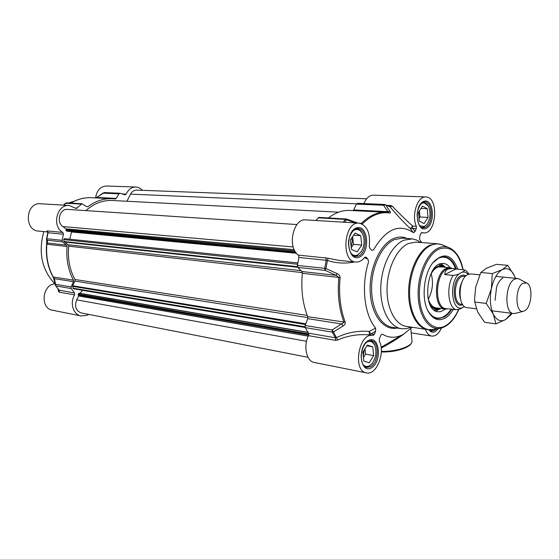 <?xml version="1.0" encoding="UTF-8"?>
<svg xmlns="http://www.w3.org/2000/svg" width="559" height="559" viewBox="0 0 559 559"><rect width="100%" height="100%" fill="white"/><g stroke="black" fill="none" stroke-linecap="round" stroke-linejoin="round"><path stroke-width="0.84" d="M103.415 192.813L96.805 197.439L104.288 192.569L103.296 193.169L118.969 193.84L119.968 193.232L125.076 194.874L126.152 194.106C128.374 189.438 131.596 187.083 135.83 187.027C138.352 187.153 140.554 188.257 142.44 190.326M118.969 193.84L116.307 198.389L96.805 197.439L95.414 197.879M46.502 239.126L46.718 241.844L47.494 243.004L47.284 240.23L46.516 238.707L47.284 240.23L62.587 241.886L62.077 240.349L63.44 234.242L62.818 232.432C51.484 226.479 56.885 203.944 69.211 205.495L76.276 208.514L82.012 203.749L86.722 206.69L87.98 206.641C95.638 200.981 103.736 198.333 112.275 198.718L115.294 199.004L116.307 198.389M62.587 241.886L66.577 245.142L47.494 243.004L46.621 244.199C45.593 256.148 47.697 266.992 52.937 276.747L53.224 277.005C47.955 267.188 45.831 256.26 46.865 244.227L67.101 246.533L66.577 245.142M67.101 246.533C66.032 258.887 68.149 270.095 73.439 280.157L53.224 277.005L54.405 278.668L54.041 279.661L55.46 285.335M73.467 281.673L71.119 286.9L55.837 284.377L55.467 285.39L55.935 285.977L54.405 278.668L73.467 281.673L73.439 280.157M88.986 314.444L86.365 315.437L80.971 315.912C73.264 314.738 69.582 302.768 74.62 294.866L74.529 292.951L71.217 288.535L71.119 286.9M55.082 283.86L54.817 283.811C42.1 284.727 39.982 308.491 52.448 310.224L80.971 315.912M57.954 288.926L58.583 291.546L59.324 292.203L74.62 294.866M135.83 187.027L106.434 186.021C100.389 186.454 96.784 190.374 95.617 197.767M46.523 238.707L48.123 232.733L63.44 234.242M62.818 232.432L47.501 230.958L46.9 231.105L46.991 231.915L38.536 231.091C23.653 230.371 25.672 202.092 40.507 203.749L69.211 205.495M47.85 232.803L46.9 231.105M46.495 239.014L47.878 232.341M46.746 242.068L46.621 244.199C45.579 256.162 47.697 267.048 52.958 276.852L54.027 279.612M74.529 292.951L58.968 290.163L58.583 291.546M54.817 283.811C41.813 269.843 38.145 252.437 43.798 231.601M68.617 202.98L74.452 201.142M351.255 247.672L353.498 244.381L352.645 236.625M361.743 245.052L357.138 251.864L351.436 249.349L350.395 239.902L355.084 233.075L360.737 235.702L361.743 245.052L353.498 244.381M360.737 235.702L353.63 235.192M351.073 246.023C352.31 243.424 352.505 240.768 351.66 238.05M353.903 256.022L357.054 255.624L361.38 251.529M362.805 234.396L362.491 233.676C361.03 230.671 359.067 229.043 356.6 228.792L356.16 228.778M353.043 230.811C356.935 228.303 360.15 229.4 362.679 234.116C365.006 240.244 364.51 246.142 361.191 251.809L357.487 255.065C355.182 255.98 353.071 255.47 351.164 253.534M419.033 218.401L419.949 216.997L419.39 210.89M428.026 217.416L424.071 223.572L419.278 221.064L418.474 212.294L422.492 206.131L427.258 208.738L428.026 217.416L419.949 216.997M427.258 208.738L420.976 208.458M418.768 215.46L418.677 211.987M421.898 227.443L423.897 227.08L427.062 224.271M428.201 205.901L423.463 202.225M421.179 203.693C423.848 202.078 426.175 202.791 428.159 205.824C431.024 212.175 430.64 218.359 426.999 224.362L424.337 226.542L419.823 225.759M363.427 357.578L365.579 354.14L364.985 348.781M373.664 355.615L369.254 362.735L363.818 361.086L362.833 352.205L367.319 345.071L372.72 346.832L373.664 355.615L365.579 354.14M372.72 346.832L366.858 345.804M363.259 356.027L364.237 349.976M365.404 366.928L369.157 366.215L371.98 363.706M375.005 346.049L374.761 345.378C373.643 342.695 372.028 341.144 369.918 340.717L369.918 340.717M366.774 342.15C370.296 340.424 373.014 341.661 374.935 345.853C376.913 352.408 375.879 358.41 371.833 363.874L369.583 365.74C367.067 367.06 364.852 366.634 362.931 364.468M430.409 330.621L434.21 329.328M433.98 329.363L429.878 329.782M364.957 257.14L366.089 257.245L364.615 257.461C361.973 260.746 359.046 262.269 355.838 262.038C340.557 261.626 343.925 221.105 359.095 223.132L305.794 219.89C293.189 218.052 286.893 247.637 298.38 255.093L298.96 257.433L297.374 265.42L297.849 267.412L325.128 270.374L325.911 268.495L324.667 268.327L325.128 270.374L336.176 275.37L338.859 277.467C337.315 294.146 339.034 309.099 344.023 322.319L332.2 329.957L332.242 332.123L333.43 331.997L332.2 329.957L305.172 325.499L305.221 327.609L308.463 333.164L308.491 335.645C303.104 346.112 306.493 361.4 314.284 362.477L366.424 372.881C352.156 371.05 358.92 332.109 372.867 335.512L374.341 334.422L370.638 333.821L369.289 331.417L369.254 334.925M346.259 218.988L345.413 219.414L346.538 219.806L346.832 219.1L346.259 218.988L318.916 217.409L315.856 220.505M328.433 217.961C335.365 212.609 342.422 210.107 349.606 210.443L386.003 212.245C377.563 211.868 369.394 215.55 361.477 223.286L360.995 223.502M353.651 209.967L356.453 204.091L383.572 205.258L385.682 204.922L384.578 204.447L383.572 205.258L387.806 211.637L353.651 209.967L353.12 210.617M357.669 203.336L356.453 204.091M416.301 228.491L415.127 231.461L412.598 228.261L412.626 226.025L410.243 228.596L416.301 228.491L416.322 226.248C411.263 215.215 417.587 195.936 425.811 196.95L373.419 195.154C369.45 195.231 366.271 198.033 363.881 203.567M305.172 325.499L307.736 318.637L341.808 324.01L343.016 326.002C344.686 325.079 345.427 323.815 345.238 322.215C340.291 309.064 338.586 294.195 340.124 277.599C339.907 275.657 338.852 274.315 336.958 273.568L325.911 268.495L327.483 260.459C336.483 263.324 345.546 263.813 354.685 261.926M345.238 322.215L307.75 316.667L307.736 318.637M307.75 316.667C302.664 303.858 300.854 289.408 302.328 273.309L340.124 277.599M336.958 273.568L336.176 275.37L301.839 271.52L302.328 273.309M301.839 271.52L297.849 267.412M381.182 348.11C389.364 343.827 396.946 339.131 403.919 334.009M366.424 372.881C376.41 375.606 385.563 352.757 379.344 341.165L379.358 338.887L380.665 335.561L381.762 334.191L382.391 334.226C389.364 338.321 396.527 338.258 403.884 334.03L381.084 347.251M441.456 328.077C438.773 333.716 435.517 336.385 431.688 336.071C428.914 335.547 426.824 333.276 425.413 329.265M421.584 242.571L419.662 239.469L419.676 236.464L420.843 233.501L421.891 232.558L423.568 232.9C436.698 234.556 439.101 196.705 425.811 196.95M357.467 203.294L384.578 204.447L390.063 206.837C395.395 213.412 402.124 220.672 410.243 228.596L413.45 232.684L415.127 231.461M413.45 232.684C399.308 223.16 386.01 228.855 373.559 249.775L372.133 250.446L371.602 250.083L369.779 248.252L369.289 246.093C370.484 232.977 367.088 225.326 359.095 223.132M366.089 257.245L367.927 259.062L364.419 257.706M369.359 334.939L375.613 331.214L375.613 328.112C364.251 314.696 360.939 285.376 368.57 261.975L367.927 259.062M375.613 331.214L374.341 334.422M403.884 334.03L412.046 327.253M420.696 242.508L416.979 240.195L412.318 238.861L403.836 240.202C391.593 245.338 381.245 266.21 380.77 287.731C380.204 309.274 389.532 327.022 401.453 328.713L406.309 328.678L411.158 327.12M375.613 328.112L369.289 331.417C357.886 330.509 346.971 332.556 336.56 337.566L335.449 337.804L308.463 333.164M308.491 335.645L335.463 340.347L337.706 340.026C347.719 335.666 358.158 333.954 369.038 334.883L369.296 334.932M343.016 326.002L333.43 331.997L337.706 340.026M298.96 257.433L327.483 260.459L328.098 258.237L298.38 255.093M355.838 262.038L339.166 260.424L328.098 258.237M346.832 219.1L357.844 223.055M362.176 224.005L362.595 223.705C371.462 215.089 380.539 211.526 389.833 213.021C390.664 212.965 390.685 212.385 389.896 211.281L385.682 204.922L390.063 206.837L392.355 206.243L390.65 205.502L387.219 205.349M389.896 211.281L387.806 211.637L388.994 212.574M416.322 226.248L412.626 226.025C404.646 218.779 397.889 212.182 392.355 206.243M344.575 222.251L346.538 219.806L355.279 222.901M451.749 309.197C449.478 312.844 446.927 315.472 444.084 317.086L437.376 318.483C433.484 317.868 430.248 315.136 427.656 310.28L427.439 309.854M432.729 262.954L438.927 257.818L444.37 256.756C449.688 257.468 453.677 261.612 456.333 269.172M457.912 269.319C452.105 254.541 444.021 252.025 433.665 261.78C423.897 272.61 420.976 298.401 428.075 311.167C432.659 319.217 438.319 321.558 445.048 318.176C448.143 316.408 450.903 313.487 453.328 309.4M415.861 242.145L408.503 243.486C397.093 248.35 387.471 267.929 387.038 288.074C386.521 308.233 395.199 324.842 406.316 326.386L427.6 329.593C416.595 328.07 408.042 311.181 408.622 290.631C409.118 270.095 418.712 250.111 430.032 245.128L437.32 243.745L415.861 242.145M451.211 309.127C447.067 315.625 442.351 318.728 437.047 318.427L440.157 318.239M445.418 267.265L443.804 266.175L439.57 265.462L434.504 268.103M430.318 305.228C432.673 308.512 435.447 309.861 438.633 309.26L440.771 308.477M450.135 267.712C448.185 265.05 445.9 263.624 443.273 263.422L441.701 263.492C425.811 264.449 422.129 310.587 437.802 311.74L440.653 311.67L445.474 309.092M431.171 273.658C433.574 282.512 432.617 290.98 428.306 299.072M305.116 327.371L73.362 288.724L72.607 285.761L74.955 281.1L74.955 279.5C69.623 269.557 67.534 258.447 68.687 246.177L68.107 244.73L64.047 241.523L63.684 239.615L64.397 238.658L297.8 262.968M69.756 239.217L71.587 231.65M67.332 231.237L66.242 230.881L66.011 228.855L62.839 226.549C56.026 222.161 59.834 208.409 67.548 209.408L296.955 224.55M85.834 210.61C93.968 203.462 102.8 200.087 112.331 200.499L338.607 212.175M126.935 201.254L130.561 194.134C132.036 191.451 134.041 190.109 136.585 190.102L366.613 198.801M308.044 357.32L81.139 312.914C75.849 310.769 74.361 306.416 76.667 299.855L78.637 295.997L78.134 294.132L79.224 293.23M80.007 293.314L82.536 290.254M479.748 274.797L470.825 273.924L467.806 274.56C458.003 278.703 457.353 307.366 467.003 307.632L476.31 308.813M461.888 272.331L459.784 273.4C458.408 274.406 456.2 275.084 453.153 275.426L444.761 274.581C444.852 271.905 445.865 270.074 447.801 269.096L452.399 268.446L464.557 270.025C464.732 270.773 463.844 271.541 461.888 272.331C464.215 271.66 466.297 272.352 468.128 274.406M448.912 308.827L456.018 309.749C459.037 309.42 461.224 308.708 462.579 307.604L464.48 306.549M444.761 274.581L455.69 269.11C452.594 260.69 447.976 256.721 441.841 257.196C438.591 257.678 435.51 259.656 432.61 263.114M452.399 268.446L450.659 268.278L446.99 269.019C434.909 273.889 434.196 308.275 446.089 308.645L448.122 308.91M452.371 268.446L449.925 267.691L446.173 268.439C433.77 273.421 433.036 308.68 445.237 309.064L447.815 308.875M519.199 279.046L517.473 278.501L514.546 279.179C504.994 283.553 504.141 313.354 513.504 313.536L515.342 313.389M524.859 310.65C531.826 307.024 533.279 285.614 526.725 283.001L523.098 283.196C514.629 287.263 515.105 314.081 523.531 311.216L524.859 310.65M502.834 278.019C500.221 279.542 498.132 282.609 496.567 287.228L495.078 300.351M511.792 313.319L511.157 314.661L505.727 319.496L495.952 323.871L493.241 314.011L486.211 303.418L491.389 288.703L492.304 273.589L502.248 269.613L507.789 265.336L514.483 275.929L515.412 278.298L514.483 275.929C511.387 269.389 507.306 267.286 502.248 269.613C497.189 272.645 493.569 279.011 491.389 288.703C489.572 298.59 490.187 307.024 493.241 314.011C496.567 320.405 500.731 322.236 505.727 319.496L511.436 313.278M507.789 265.336L496.413 264.33L486.637 268.173L480.824 272.485L475.716 286.998L474.64 297.996L474.745 302.028L477.652 311.992L484.597 322.312L495.952 323.871M474.745 302.028L486.211 303.418M480.824 272.485L492.304 273.589M63.628 205.153L66.535 202.854L65.424 203.245L81.181 204.063M65.347 203.378L63.44 205.139M77.226 208.095L75.304 207.969M87.98 206.641L86.512 206.55M70.909 203.106C77.568 199.165 84.472 197.362 91.62 197.697C84.409 197.362 77.456 199.165 70.769 203.099M126.152 194.106L122.428 193.945M47.501 230.958L48.123 232.733L46.774 238.714L62.077 240.349M71.217 288.535L55.935 285.977L59.24 290.317L59.324 292.203M355.461 228.973L357.956 228.561C367.549 228.561 367.906 252.689 358.417 256.05L355.615 256.511C351.471 255.715 349.116 251.494 348.543 243.85C348.005 237.799 352.638 228.17 357.956 228.561M422.967 202.309L424.784 201.988C433.092 201.715 433.442 224.578 425.224 227.436L423.177 227.813C421.821 227.492 417.985 227.681 417.119 214.852C417.252 208.8 421.137 203.078 421.982 202.98L424.784 201.988M436.348 328.985L434.504 330.495L431.646 331.096L429.368 329.768M371.274 340.641C379.582 341.423 378.918 362.616 370.491 366.753L366.648 367.48L364.091 366.012C363.476 365.495 361.394 363.259 361.128 355.517C362.539 345.783 365.516 343.177 367.018 341.954L371.274 340.641M411.969 340.752L412.004 341.074C412.773 346.21 396.107 351.891 381.322 351.345M426.126 228.428C435.929 224.369 433.602 197.439 423.701 201.387C413.611 205.23 416.189 232.942 426.126 228.428M428.83 329.733C430.696 332.228 432.876 332.815 435.384 331.501L438.326 328.671M359.36 257.133C370.896 252.34 367.864 223.355 356.188 228.002C344.274 232.551 347.656 262.444 359.36 257.133M407.148 238.476C402.857 236.569 398.392 236.569 393.739 238.49C380.148 244.017 369.101 268.327 370.177 291.532C371.092 314.794 383.649 330.984 397.058 328.035M371.407 367.857C382.44 361.75 379.589 334.478 368.43 340.48C357.054 346.412 360.22 374.474 371.407 367.857M401.453 328.713L392.39 327.322C380.42 325.624 371.05 308.002 371.588 286.641C372.028 265.294 382.384 244.611 394.661 239.525L402.494 238.141L411.634 238.798M335.463 340.347L335.449 337.804L332.242 332.123L305.221 327.609M325.708 257.727L326.281 260.124L324.667 268.327L297.374 265.42M318.057 217.828L345.413 219.414L343.212 222.168M359.395 223.16L362.595 223.705M389.833 213.021L386.003 212.245L389.05 212.581M389.672 206.53L390.65 205.502M462.95 269.801C458.68 252.228 450.722 245.331 439.06 249.097C427.006 254.408 417.566 278.466 419.655 299.547C421.563 320.719 434.098 332.542 445.698 325.673C450.882 322.599 455.201 317.177 458.646 309.406M442.428 244.975L442.113 244.849C438.522 243.465 434.804 243.626 430.954 245.338C418.95 250.579 409.048 272.855 409.614 294.383C410.047 315.954 420.654 331.522 432.512 329.6L432.945 329.531M463.138 269.815C460.798 258.251 456.039 250.83 448.849 247.567C445.453 246.26 441.945 246.428 438.312 248.07C426.971 253.115 417.622 274.35 418.125 294.852C418.509 315.402 428.48 330.257 439.688 328.447L445.132 326.519M443.916 267.118L439.556 266.287C436.446 266.832 433.672 269.145 431.241 273.239M428.285 299.498C430.723 306.493 434.385 309.42 439.276 308.282M427.362 309.679C430.821 316.149 435.202 318.882 440.513 317.882C444.454 316.918 447.99 313.997 451.106 309.113M440.876 266.832L438.913 266.832M434.133 310.077L438.934 309.19M443.804 266.175L439.297 264.225M435.664 311.042L440.932 308.498M445.579 267.279L441.009 263.624M305.801 323.808L72.607 285.761M307.918 317.617L74.955 281.1M307.268 315.437L74.955 279.5M302.321 272.61L68.687 246.177M301.015 270.668L68.107 244.73M297.737 267.279L64.327 241.991M297.444 266.685L64.047 241.523M297.563 264.267L63.684 239.615M296.452 253.262L71.706 232.006M67.276 231.237L296.06 252.773L67.227 231.23M295.795 252.409L66.242 230.881M295.445 251.906L66.074 230.504M294.796 250.823L66.283 229.735M294.209 249.67L66.011 228.855M293.195 246.959L62.839 226.549M356.607 203.825L130.561 194.134M306.528 341.283L76.667 299.855M308.247 336.155L78.637 295.997M308.687 335.079L78.567 295.089M308.771 334.506L78.12 294.558M308.743 333.947L78.134 294.132M308.044 332.521L78.868 293.251M305.158 327.476L82.494 290.324M304.99 326.77L72.873 288.185M72.523 286.334L305.535 324.527M462.545 280.765C459.505 286.62 458.813 292.734 460.476 299.121M462.552 304.403L461.238 304.236C453.063 304.012 453.573 279.989 461.867 276.481L465.745 276.076M465.968 275.866L463.593 275.021L461.063 275.601C450.882 280.052 452.664 309.56 462.726 304.655M462.579 307.604C451.302 312.747 448.528 280.464 459.784 273.4M453.153 275.426C446.138 286.075 447.997 307.303 456.018 309.749M96.924 197.089L95.275 197.872M82.012 203.749L66.535 202.854M104.288 192.569L119.968 193.232M47.878 232.432L46.991 231.915M46.725 241.935L46.614 244.199M55.467 285.39L58.968 290.163M112.275 198.718L91.62 197.697M353.945 256.043L354.315 256.078M356.209 228.764L356.6 228.792M362.679 234.116L362.491 233.676M361.191 251.809L360.939 252.214M428.159 205.824L427.901 205.37M426.999 224.362L426.685 224.788M374.935 345.853L374.761 345.378M371.833 363.874L371.511 364.258M381.308 351.96C395.241 352.484 412.088 347.635 412.004 341.074L410.795 328.573M411.207 332.878L431.688 336.071M369.038 334.883L372.867 335.512M421.353 232.754L423.568 232.9M427.656 310.28L428.075 311.167M433.064 262.555L433.665 261.78M448.849 247.567L442.113 244.849L437.32 243.745M458.876 309.337C453.999 320.461 447.598 326.833 439.688 328.447L432.512 329.6L427.6 329.593M455.795 269.117C453.216 261.766 449.282 257.636 444 256.728M435.971 307.848C432.226 307.254 429.522 303.747 427.852 297.325M430.339 275.266C432.89 270.214 435.824 267.412 439.129 266.853L441.855 267.069M64.397 238.658L297.8 262.947M79.092 293.154L307.918 332.326M464.557 270.025C465.472 270.102 466.968 271.45 469.022 274.078M435.489 307.785L445.237 309.064M440.583 266.804L449.925 267.691M491.997 310.804L513.504 313.536M495.875 276.384L517.473 278.501M526.725 283.001L519.038 278.962M523.531 311.216L515.132 313.445"/></g></svg>
